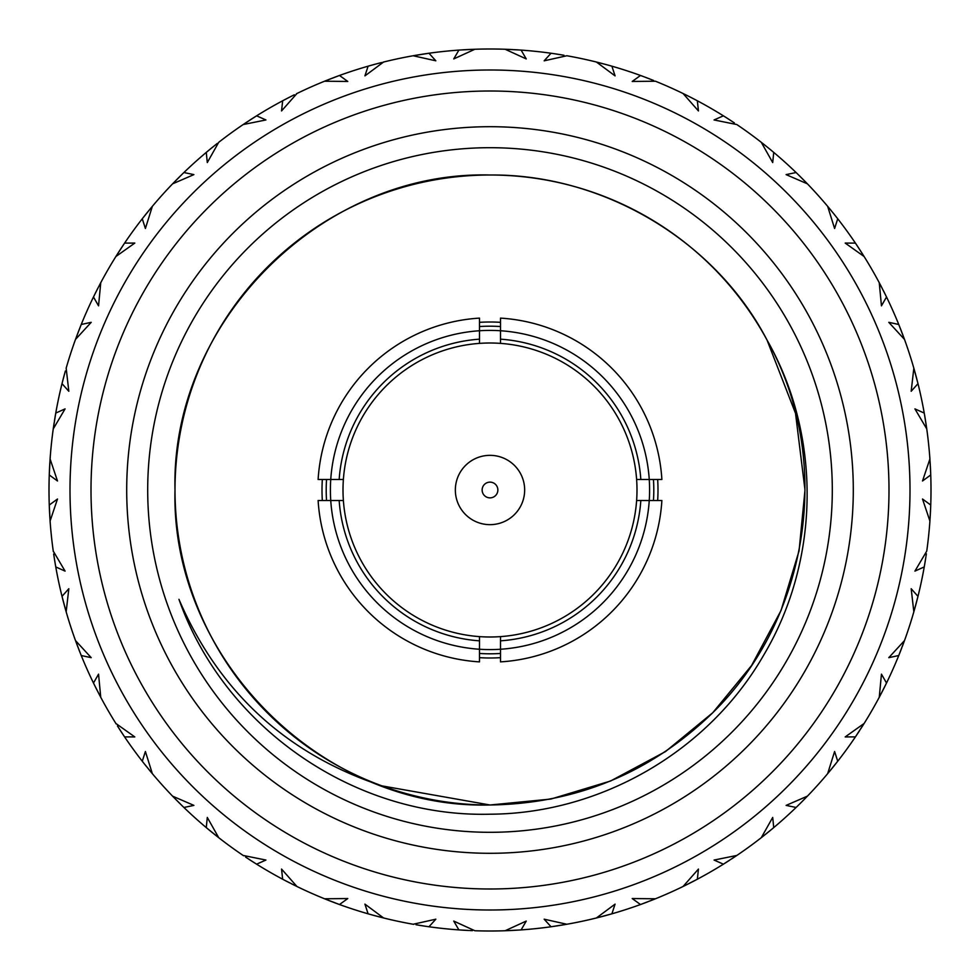 <?xml version="1.0" encoding="UTF-8"?>
<svg xmlns="http://www.w3.org/2000/svg" width="980" height="980" viewBox="0 0 980 980"><rect width="100%" height="100%" fill="white"/><g stroke="black" fill="none" stroke-linecap="round" stroke-linejoin="round"><path stroke-width="1.47" d="M500.498 318.12A172.198 172.198 0 0 1 661.88 479.502L649.25 479.502A159.605 159.605 0 0 0 500.498 330.75L500.498 318.12M661.88 500.498A172.198 172.198 0 0 1 500.498 661.88L500.498 649.25A159.605 159.605 0 0 0 649.25 500.498L661.88 500.498M343.38 500.498A147 147 0 0 0 479.502 636.62L479.502 640.834A151.202 151.202 0 0 1 339.166 500.498L343.38 500.498A147 147 0 0 1 343.38 479.502L339.166 479.502A151.202 151.202 0 0 1 479.502 339.166L479.502 343.38A147 147 0 0 0 343.38 500.498M479.502 343.38A147 147 0 0 1 500.498 343.38L500.498 339.166A151.202 151.202 0 0 1 640.834 479.502L636.62 479.502A147 147 0 0 0 479.502 343.38M490 637A147 147 0 0 1 479.502 636.62A147 147 0 0 0 636.62 500.498L640.834 500.498A151.202 151.202 0 0 1 500.498 640.834L500.498 636.62A147 147 0 0 1 490 637M500.498 640.834L500.498 649.25A159.605 159.605 0 0 1 479.502 649.25L479.502 661.88A172.198 172.198 0 0 1 318.12 500.498L330.75 500.498A159.605 159.605 0 0 0 479.502 649.25L479.502 640.834M339.166 479.502L318.12 479.502A172.198 172.198 0 0 1 479.502 318.12L479.502 330.75A159.605 159.605 0 0 0 330.75 500.498L339.166 500.498M500.498 339.166L500.498 330.75A159.605 159.605 0 0 0 479.502 330.75L479.502 339.166M640.834 500.498L649.25 500.498A159.605 159.605 0 0 0 649.25 479.502L640.834 479.502M636.62 479.502A147 147 0 0 1 636.62 500.498A147 147 0 0 0 636.62 479.502M326.536 479.502A163.795 163.795 0 0 0 326.536 500.498M479.502 653.464A163.795 163.795 0 0 0 500.498 653.464M653.464 500.498A163.795 163.795 0 0 0 653.464 479.502M500.498 326.536A163.795 163.795 0 0 0 479.502 326.536M322.334 500.498A167.996 167.996 0 0 1 322.334 479.502M479.502 322.334A167.996 167.996 0 0 1 500.498 322.334M657.666 479.502A167.996 167.996 0 0 1 657.666 500.498M500.498 657.666A167.996 167.996 0 0 1 479.502 657.666M468.697 49.515L474.884 49.257A441 441 0 0 1 505.117 49.257L526.248 58.923L521.115 50.102A441 441 0 0 1 551.029 53.239L544.17 60.809L566.844 55.75A441 441 0 0 1 596.428 62.034L615.073 75.877L611.9 66.187A441 441 0 0 1 640.504 75.472L632.223 81.45L655.448 81.218A441 441 0 0 1 683.072 93.517L698.446 110.936L697.344 100.781A441 441 0 0 1 723.399 115.824L714.065 119.952L736.825 124.546A441 441 0 0 1 761.289 142.321L772.706 162.558L773.735 152.402A441 441 0 0 1 796.091 172.529L786.107 174.612L807.422 183.848A441 441 0 0 1 827.647 206.327L834.605 228.487L837.729 218.773A441 441 0 0 1 855.405 243.101L845.201 243.077L864.127 256.539A441 441 0 0 1 879.256 282.718L881.449 305.846L886.52 296.989A441 441 0 0 1 898.758 324.478L888.787 322.322L904.503 339.423A441 441 0 0 1 913.838 368.186L911.18 391.265L917.991 383.658A441 441 0 0 1 924.238 413.07L914.928 408.893L926.749 428.897A441 441 0 0 1 929.91 458.971L922.511 480.984L930.743 474.957A441 441 0 0 1 930.743 505.043L922.511 499.016L929.91 521.029A441 441 0 0 1 926.749 551.103L914.928 571.107L924.238 566.93A441 441 0 0 1 917.991 596.342L911.18 588.735L913.838 611.814A441 441 0 0 1 904.503 640.577L888.787 657.678L898.758 655.522A441 441 0 0 1 886.52 683.011L881.449 674.154L879.256 697.282A441 441 0 0 1 864.127 723.461L845.201 736.923L855.405 736.899A441 441 0 0 1 837.729 761.227L834.605 751.513L827.647 773.673A441 441 0 0 1 807.422 796.152L786.107 805.389L796.091 807.471A441 441 0 0 1 773.735 827.598L772.706 817.442L761.289 837.68A441 441 0 0 1 736.825 855.454L714.065 860.048L723.399 864.176A441 441 0 0 1 697.344 879.219L698.446 869.064L683.072 886.484A441 441 0 0 1 655.448 898.783L632.223 898.55L640.504 904.528A441 441 0 0 1 611.9 913.813L615.073 904.124L596.428 917.966A441 441 0 0 1 566.844 924.25L544.17 919.191L551.029 926.762A441 441 0 0 1 521.115 929.898L526.248 921.077L505.117 930.743A441 441 0 0 1 474.884 930.743L453.752 921.077L458.885 929.898L461.298 930.069M466.174 49.649L464.961 49.711M460.71 49.968L460.086 50.017M490 69.997A420.004 420.004 0 0 1 910.004 490A420.004 420.004 0 0 1 490 910.004A420.004 420.004 0 0 1 69.997 490A420.004 420.004 0 0 1 490 69.997A420.004 420.004 0 0 1 910.004 490A420.004 420.004 0 0 1 490 910.004M490 853.298A363.298 363.298 0 0 1 126.702 490A363.298 363.298 0 0 1 490 126.702A363.298 363.298 0 0 1 853.298 490A363.298 363.298 0 0 1 490 853.298M490 147.698A342.302 342.302 0 0 0 147.698 490A342.302 342.302 0 0 0 490 832.302A342.302 342.302 0 0 0 832.302 490A342.302 342.302 0 0 0 490 147.698M381.955 785.887C286.43 754.11 218.761 691.917 178.96 599.331C224.224 727.699 354.405 817.688 490 814.209C600.324 813.67 708.038 751.636 763.346 655.73C819.978 561.001 822.147 436.443 767.034 340.06C715.192 240.345 602.774 173.864 490 175.004C321.783 170.594 170.594 321.783 175.004 490C170.594 658.217 321.783 809.407 490 804.997C453.569 805.07 417.554 798.7 381.955 785.887A314.997 314.997 0 0 1 490 175.004A314.997 314.997 0 0 1 767.034 340.06L795.527 413.352L804.997 490L799.067 550.858L781.023 610.54L751.574 665.506L712.742 712.742L665.506 751.574L610.54 781.023L550.858 799.067L490 804.997L381.955 785.887L490 804.997C576.412 803.625 650.659 772.865 712.742 712.742C809.615 617.829 834.213 459.583 767.034 340.06L795.527 413.352L804.997 490L799.067 550.858L781.023 610.54L751.574 665.506L712.742 712.742L665.506 751.574L610.54 781.023L550.858 799.067L490 804.997L550.858 799.067L610.54 781.023L665.506 751.574L712.742 712.742L751.574 665.506L781.023 610.54L799.067 550.858L804.997 490L795.527 413.352L767.034 340.06L795.527 413.352L804.997 490L799.067 550.858L781.023 610.54L751.574 665.506L712.742 712.742L665.506 751.574L610.54 781.023L550.858 799.067L490 804.997M490.049 804.997L550.907 799.055L610.577 781.011L665.518 751.574L712.742 712.742L751.574 665.506L781.023 610.54L799.067 550.858L804.997 490L795.527 413.352L767.034 340.06L795.527 413.352L804.997 490L799.067 550.858L781.023 610.54L751.574 665.506L712.742 712.742L665.518 751.574L610.577 781.011L550.907 799.055L490.049 804.997L550.907 799.055L610.577 781.011L665.518 751.574L712.742 712.742L751.574 665.506L781.023 610.54L799.067 550.858L804.997 490L795.527 413.352L767.034 340.06M796.85 173.264L798.014 174.391M799.006 175.359L805.376 181.753M807.055 183.468L797.512 173.901M731.668 121.116L725.077 116.877M725.947 117.429L734.4 122.917M726.878 118.017L727.626 118.494M727.944 118.703L727.038 118.127M728.961 119.352L729.941 119.989M730.688 120.467L731.46 120.981M649.703 78.927L644.865 77.089M644.987 77.138L646.751 77.8M652.472 80.017L653.562 80.458M415.851 55.284L416.929 55.1M417.076 55.076L418.264 54.868M421.425 54.366L420.506 54.513M423.887 53.986L424.536 53.888M425.222 53.778L426.067 53.655M427.06 53.52L427.77 53.41M428.615 53.3L413.156 55.75L435.83 60.809L428.971 53.239A441 441 0 0 1 458.885 50.102L465.537 49.674M426.863 53.545L423.103 54.108M560.744 54.709L555.623 53.912M555.758 53.937L557.62 54.218M640.504 75.472L642.353 76.158M644.362 76.893L645.195 77.212M645.551 77.347L646.322 77.641M646.678 77.775L647.768 78.192M648.589 78.51L649.458 78.841M724.293 116.387L725.653 117.245M641.484 75.84L643.015 76.391M643.554 76.599L652.729 80.127M551.029 53.239L552.99 53.52M555.096 53.827L555.979 53.961M556.358 54.023L556.971 54.121M557.228 54.157L558.698 54.39M559.58 54.525L560.487 54.672M339.337 75.534L339.497 75.472A441 441 0 0 1 368.1 66.187L374.532 64.386M380.461 62.818L381.649 62.524M474.357 49.282L461.2 49.943M463.001 49.833L463.883 49.772M465.463 49.686L466.627 49.625M467.509 49.576L468.44 49.527M552.071 53.386L553.676 53.618M554.239 53.704L563.966 55.248M520.527 50.053L519.645 49.992M459.939 50.029L461.555 49.919M462.131 49.882L471.956 49.367M375.708 64.067L370.342 65.55M372.069 65.06L374.091 64.508M374.458 64.41L375.585 64.104M291.379 96.261L288.561 97.694M256.466 115.91L256.601 115.824A441 441 0 0 1 282.657 100.781L284.702 99.703M286.295 98.87L288.157 97.902M288.488 97.731L289.529 97.204M369.117 65.893L375.083 64.239M376.271 63.921L381.404 62.585M383.07 62.157L383.572 62.034A441 441 0 0 1 413.156 55.75L427.488 53.459M283.588 100.291L289.076 97.437M290.166 96.873L294.294 94.803M296.45 93.749L296.928 93.517A441 441 0 0 1 324.552 81.218L338.088 75.987M183.787 172.639L183.909 172.529A441 441 0 0 1 206.266 152.402L207.785 151.128M208.569 150.479L216.409 144.133M209.426 149.769L210.112 149.205M211.337 148.201L212.244 147.465M212.93 146.902L213.652 146.326M213.848 146.167L206.266 152.402L207.295 162.558L218.712 142.321A441 441 0 0 1 243.175 124.546L265.935 119.952L256.601 115.824L243.175 124.546L253.55 117.747M206.805 151.949L208.311 150.687M216.715 143.876L217.401 143.35M142.921 217.94L143.705 216.948M144.281 216.213L150.908 208.042M152.01 206.731L152.353 206.327A441 441 0 0 1 172.578 183.848L182.831 173.57M50.053 459.485L49.257 474.957L57.489 480.984L50.09 458.971A441 441 0 0 1 53.251 428.897L65.072 408.893L55.762 413.07L53.251 428.897L55.762 413.07A441 441 0 0 1 62.01 383.658L68.821 391.265L66.162 368.186A441 441 0 0 1 75.497 339.423L81.242 324.478L75.497 339.423L91.213 322.322L81.242 324.478A441 441 0 0 1 93.48 296.989L98.551 305.846L100.744 282.718L96.444 291.023M81.181 324.625L80.348 326.72M95.109 293.669L95.55 292.8M64.178 375.291L62.5 381.735M55.738 413.241L55.346 415.459M62.916 380.069L62.01 383.658M63.835 376.577L63.529 377.753M80.446 326.45L79 330.125M78.437 331.571L77.653 333.616M100.499 283.183L100.744 282.718A441 441 0 0 1 115.873 256.539L134.799 243.077L124.595 243.101L115.873 256.539L122.353 246.446M146.816 213.052L146.044 213.995M144.562 215.857L142.272 218.773L145.395 228.487L152.353 206.327L143.496 217.217M180.589 175.763L172.578 183.848L193.893 174.612L183.909 172.529L182.856 173.546M209.107 150.038L209.855 149.413M122.831 245.735L123.749 244.351M124.497 243.248L124.595 243.101A441 441 0 0 1 142.272 218.773M123.247 245.11L123.774 244.326M123.407 244.878L121.214 248.173M120.552 249.19L116.62 255.339M96.726 290.46L96.175 291.538M93.945 296.046L96.702 290.509M97.265 289.406L99.384 285.315M182.378 174.011L179.561 176.78M178.691 177.637L172.578 183.848M289.125 97.4L288.046 97.963M285.927 99.053L286.785 98.613M339.154 75.595L324.552 81.218L347.777 81.45L339.497 75.472L338.125 75.975M371.665 65.17L372.608 64.913M282.657 100.781L281.554 110.936L296.928 93.517M254.8 116.951L251.468 119.082M250.439 119.744L243.175 124.546M211.888 147.747L210.945 148.519M144.82 215.539L145.371 214.841M146.363 213.603L147.098 212.697M147.649 212.011L152.353 206.327M179.646 176.694L178.924 177.405M176.915 179.426L172.651 183.775M337.5 76.207L333.788 77.592M332.661 78.02L324.552 81.218M368.1 66.187L364.928 75.877L383.572 62.034M462.572 49.858L463.552 49.796M554.692 53.765L555.648 53.912M458.885 50.102L453.752 58.923L474.884 49.257M428.811 53.263L427.513 53.447M421.743 54.317L413.156 55.75M375.144 64.215L373.968 64.533M251.566 119.009L250.709 119.56M248.332 121.116L243.261 124.485M206.266 152.402L209.83 149.426M209.941 149.34L211.398 148.151M256.601 115.824L254.555 117.11M253.881 117.539L252.681 118.298M252.571 118.372L251.738 118.899M251.664 118.948L250.978 119.401M337.23 76.305L336.103 76.722M334.266 77.408L332.955 77.91M332.735 77.996L331.179 78.596M330.297 78.927L324.649 81.169M518.984 49.956L505.117 49.257M647.339 78.02L646.212 77.592M643.97 76.758L644.889 77.089M683.072 93.517L690.876 97.4M726.523 117.796L723.399 115.824M611.728 66.138L607.845 65.035M607.429 64.925L610.454 65.77M608.421 65.195L596.428 62.034M558.257 54.317L557.044 54.133M426.582 53.582L424.389 53.912M423.078 54.108L422.074 54.267M419.256 54.709L413.254 55.725M336.115 76.722L335.148 77.077M335.025 77.126L333.249 77.8M424.463 53.9L422.38 54.218M518.702 49.931L517.514 49.858M518.396 49.919L516.913 49.821M515.174 49.723L514.145 49.662M512.246 49.564L513.116 49.613M511.303 49.515L505.227 49.257M694.146 99.103L696.045 100.095M695.469 99.788L692.101 98.037M801.309 177.637L800.439 176.78M798.749 175.102L796.091 172.529M837.63 218.638L835.254 215.625M835.769 216.274L836.798 217.585M863.858 256.086L856.508 244.743M857.463 246.176L855.405 243.101M773.612 152.292L770.513 149.707M771.309 150.369L772.583 151.435M771.885 150.847L772.608 151.459M772.105 151.03L767.561 147.306M768.112 147.747L761.289 142.321M606.154 64.57L605.174 64.3M604.942 64.239L604.182 64.043M602.418 63.565L596.526 62.059M517.905 49.882L516.485 49.796M516.35 49.784L515.37 49.735M515.284 49.723L514.231 49.662M510.004 49.453L509.331 49.429M611.9 66.187L609.572 65.513M607.306 64.888L605.469 64.386M692.076 98.025L691.157 97.559M690.949 97.449L689.467 96.689M688.622 96.261L683.17 93.566M837.508 218.479L836.822 217.609M836.418 217.095L834.054 214.118M833.184 213.052L827.647 206.327M900.13 327.908L899.493 326.303M901.441 331.265L901 330.125M855.993 243.971L856.9 245.319M857.084 245.6L862.572 254.053M799.043 175.396L799.668 176.02M800.807 177.135L801.628 177.956M802.253 178.581L802.902 179.242M802.877 179.205L807.422 183.848M727.442 118.384L729.022 119.401M599.074 62.708L599.785 62.879M600.348 63.026L601.316 63.284M608.249 65.145L609.07 65.378M799.521 175.873L800.856 177.196M857.696 246.531L858.186 247.266M859.056 248.589L859.693 249.569M860.183 250.317L864.127 256.539M899.15 325.446L899.75 326.952M899.959 327.491L903.486 336.679M904.32 338.933L898.758 324.478M924.875 416.721L925.034 417.676M926.676 428.37L924.642 415.361M930.596 508.73L930.559 509.71M930.437 512.332L930.498 511.119M924.422 414.111L924.691 415.704M924.753 416.035L926.431 426.68M900.289 328.3L900.608 329.121M901.331 330.983L901.6 331.693M902.347 333.616L904.503 339.423M858.064 247.083L859.105 248.663M763.445 144.011L764.302 144.697M764.412 144.783L765.245 145.444M770.831 149.977L771.493 150.516M900.534 328.913L901.208 330.677M924.936 417.137L925.083 418.007M925.843 422.772L926.749 428.897M930.706 506.096L930.645 507.714M930.62 508.289L930.106 518.114M930.032 519.155L929.971 520.147M929.947 520.515L930.645 507.763M917.084 599.932L917.501 598.266M913.985 611.312L917.991 596.342M884.891 686.331L884.45 687.201M883.274 689.54L883.825 688.462M917.733 597.371L917.403 598.645M917.194 599.49L914.646 608.997M930.584 509.159L930.547 510.041M930.522 510.421L930.412 512.785M930.363 513.667L930.314 514.598M930.302 514.855L929.91 521.029M924.238 413.07L925.022 417.652M925.047 417.786L925.353 419.648M883.825 291.538L883.421 290.742M880.53 285.143L881.045 286.111M881.106 286.246L881.596 287.189M886.447 296.842L884.658 293.228M884.854 293.596L885.234 294.355M930.718 505.594L930.559 509.686M930.559 509.821L930.461 511.707M916.974 600.336L916.753 601.193M916.655 601.561L916.447 602.357M916.349 602.725L916.043 603.864M915.822 604.709L915.577 605.603M915.516 605.848L913.838 611.814M886.055 683.954L885.344 685.4M885.087 685.927L880.616 694.685M879.501 696.817L885.651 684.787M835.438 764.143L836.504 762.783M827.99 773.269L837.729 761.227M770.893 829.962L770.145 830.587M768.112 832.253L769.055 831.481M837.079 762.06L836.259 763.102M835.72 763.788L829.533 771.432M884.707 686.698L884.303 687.495M883.592 688.916L883.066 689.945M882.662 690.741L882.245 691.562M882.123 691.794L879.256 697.282M916.802 600.985L916.325 602.81M914.72 608.727L914.401 609.854M930.094 461.702L930.155 462.793M930.167 462.928L930.228 463.993M930.498 469.004L930.339 465.941M930.535 469.824L930.571 470.486M930.584 470.939L930.657 472.544M930.596 471.172L930.645 472.238M930.669 473.022L930.706 474.038M930.731 474.59L930.584 470.755M886.52 683.011L884.462 687.176M884.401 687.298L883.556 688.977M835.181 764.461L834.629 765.16M833.637 766.397L832.902 767.303M832.351 767.989L831.763 768.712M831.604 768.908L827.647 773.673M772.938 828.272L771.689 829.313M771.432 829.521L763.592 835.867M761.705 837.361L772.216 828.872M694.073 880.947L694.942 880.493M683.55 886.251L697.344 879.219M608.335 914.83L609.989 914.365M604.856 915.786L606.032 915.467M696.413 879.709L694.979 880.469M694.477 880.726L685.706 885.197M770.574 830.232L769.888 830.795M768.663 831.8L767.757 832.535M767.071 833.098L761.289 837.68M834.764 764.988L833.588 766.458M903.658 642.868L903.168 644.179M903.119 644.301L902.752 645.306M900.657 650.757L900.412 651.369M900.167 652.006L899.848 652.803M856.594 735.123L859.264 731.08M773.735 827.598L770.17 830.575M770.06 830.66L768.602 831.848M693.705 881.13L692.921 881.547M691.513 882.27L690.471 882.796M689.675 883.201L688.854 883.617M688.622 883.74L683.072 886.484M610.883 914.107L609.327 914.548M607.98 914.928L599.27 917.255M596.93 917.844L611.9 913.813M517.428 930.143L516.448 930.204M505.643 930.718L519.143 930.032M425.308 926.235L424.352 926.088M421.743 925.683L422.956 925.867M520.062 929.971L518.8 930.057M517.869 930.118L508.044 930.633M607.931 914.94L607.073 915.173M605.542 915.59L604.415 915.896M602.418 916.435L596.428 917.966M693.117 881.437L691.439 882.306M797.622 805.989L800.329 803.331M805.511 798.112L804.739 798.896M804.641 798.994L803.796 799.864M799.104 804.543L797.83 805.793M798.81 804.837L798.198 805.425M607.294 915.112L605.469 915.614M599.54 917.182L598.4 917.464M514.537 930.314L513.373 930.375M511.303 930.486L505.117 930.743M427.929 926.615L426.325 926.382M425.761 926.296L416.035 924.753M413.67 924.348L413.156 924.25A441 441 0 0 1 383.572 917.966L372.155 914.965M336.03 903.242L335.111 902.911M325.029 898.979L339.497 904.528L347.777 898.55L324.552 898.783A441 441 0 0 1 296.928 886.484L281.554 869.064L282.657 879.219L284.788 880.346M253.477 862.204L254.923 863.123M250.439 860.256L251.468 860.918M338.517 904.16L336.985 903.609M336.446 903.401L326.622 899.628M419.256 925.292L427.011 926.48M424.904 926.173L424.022 926.039M423.642 925.978L422.833 925.855M422.454 925.794L421.302 925.61M420.42 925.475L419.514 925.328M521.115 929.898L514.231 930.339M646.212 902.409L647.045 902.09M652.913 899.799L651.896 900.204M651.761 900.265L650.769 900.657M645.318 902.739L644.705 902.972M644.056 903.217L643.26 903.511M642.317 903.854L641.643 904.111M468.697 930.486L458.885 929.898A441 441 0 0 1 428.971 926.762L424.377 926.088M424.242 926.063L422.38 925.782M368.455 913.923L368.1 913.813A441 441 0 0 1 339.497 904.528L337.647 903.842M335.638 903.107L334.805 902.788M334.45 902.654L333.678 902.36M333.323 902.225L332.232 901.808M331.412 901.49L330.542 901.159M330.297 901.073L324.552 898.783M255.707 863.613L254.347 862.755M254.053 862.572L245.6 857.084M243.604 855.748L243.175 855.454A441 441 0 0 1 218.712 837.68L209.487 830.293M181.251 804.899L183.909 807.471L193.893 805.389L172.578 796.152L182.488 806.099M172.946 796.532L172.578 796.152A441 441 0 0 1 152.353 773.673L145.395 751.513L142.272 761.227L143.766 763.126M122.537 733.824L123.492 735.257M120.552 730.811L121.214 731.827M183.15 806.736L181.986 805.609M181.582 805.205L174.624 798.247M253.122 861.984L252.375 861.506M251.039 860.648L250.059 860.011M249.312 859.534L248.54 859.019M248.332 858.884L256.601 864.176L265.935 860.048L243.175 855.454M339.497 904.528L335.135 902.911M335.013 902.862L333.249 902.2M472.446 930.645L471.049 930.596M470.902 930.584L469.738 930.535M468.526 930.473L467.901 930.449M467.754 930.437L467.142 930.412M464.018 930.228L463.087 930.179M462.67 930.155L461.813 930.094M370.158 914.401L373.809 915.418M252.558 861.616L250.978 860.599M180.957 804.605L180.332 803.98M179.193 802.865L178.372 802.044M177.748 801.42L177.098 800.758M176.915 800.574L172.578 796.152M124.007 736.029L123.1 734.682M122.917 734.4L117.429 725.947M116.142 723.914L115.873 723.461A441 441 0 0 1 100.744 697.282L95.342 686.772M79.87 652.092L81.242 655.522L91.213 657.678L75.497 640.577L80.507 653.697M77.653 646.384L75.497 640.577A441 441 0 0 1 66.162 611.814L68.821 588.735L62.01 596.342L62.61 598.694M216.556 835.989L215.698 835.303M215.588 835.217L214.755 834.556M209.169 830.023L208.507 829.484M79.466 651.088L78.792 649.323M54.157 557.228L55.419 564.97M55.248 563.966L53.667 554.006M55.064 562.863L54.917 561.993M49.294 473.904L49.355 472.287M49.417 470.902L49.894 461.886M49.968 460.845L50.029 459.853M49.27 505.411L49.257 505.043A441 441 0 0 1 49.257 474.957L49.331 472.985M49.319 473.389L49.355 472.238M49.417 470.841L49.453 469.959M49.478 469.579L49.588 467.215M49.637 466.333L49.686 465.402M49.698 465.145L50.09 458.971M62.059 596.514L62.01 596.342A441 441 0 0 1 55.762 566.93L54.647 560.352M94.411 684.922L96.616 689.32M99.47 694.857L98.956 693.889M98.894 693.754L98.343 692.689M95.146 686.404L94.766 685.645M49.257 474.957L49.441 470.314M49.441 470.18L49.539 468.293M62.585 381.404L62.267 382.629M63.026 379.664L63.247 378.807M63.345 378.439L63.957 376.136M63.198 379.015L63.675 377.19M49.907 518.298L49.845 517.207M49.833 517.073L49.76 515.86M49.502 510.997L49.662 514.059M49.466 510.176L49.429 509.514M49.404 508.828L49.367 507.971M49.331 506.979L49.294 506.256M76.44 336.851L76.697 336.177M76.906 335.626L77.285 334.596M79.343 329.243L79.588 328.631M174.489 181.888L175.261 181.104M175.359 181.006L176.106 180.246M290.693 96.604L289.651 97.142M287.961 98.012L287.214 98.392M245.441 123.027L246.36 122.414M246.47 122.341L247.364 121.753M253.404 117.845L254.126 117.379M213.26 146.645L212.599 147.172M117.318 254.224L117.71 253.6M118.029 253.11L118.556 252.277M147.919 211.68L147.392 212.342M145.457 214.73L146.412 213.542M97.522 288.892L97.142 289.639M53.643 426.19L53.753 425.467M53.839 424.891L53.998 423.801M54.892 418.142L55.003 417.492M64.288 374.887L64.067 375.695M63.284 378.672L63.075 379.481M124.595 243.101L122.022 246.96M121.937 247.07L120.895 248.663M49.662 465.904L49.613 466.75M49.453 470.033L49.429 470.657M65.415 609.18L65.121 608.127M65.072 607.992L64.79 606.963M63.284 601.328L63.112 600.691M62.941 600.017L62.732 599.197M62.487 598.229L62.316 597.53M54.267 557.988L54.402 558.821M54.892 561.859L55.027 562.679M81.242 324.478L79.527 328.778M79.478 328.9L78.792 330.677M79.049 330.003L78.682 330.958M78.584 331.191L78.302 331.926M55.211 416.243L54.978 417.639M54.954 417.774L54.647 419.648M77.934 647.094L78.229 647.878M150.589 771.579L149.891 770.733M149.805 770.623L149.132 769.802M144.611 764.204L144.085 763.543M119.597 729.328L120.05 730.039M121.557 732.33L122.194 733.31M49.257 505.202L49.282 505.925M50.053 520.392L49.343 507.456M49.392 508.645L49.441 509.674M49.441 509.808L49.539 511.707M55.664 413.646L55.15 416.635M54.758 418.95L54.598 419.954M54.562 420.2L54.439 420.971M54.157 422.772L53.263 428.787M49.992 519.62L49.257 505.043L50.09 521.029L57.489 499.016L49.257 505.043L49.417 509.245M49.698 514.855L50.09 520.931M62.806 599.466L63.161 600.838M63.186 600.973L63.443 601.916M63.455 602.002L63.675 602.81M294.466 885.283L293.486 884.793M293.351 884.732L292.395 884.254M282.804 879.293L286.368 881.179M286.001 880.983L285.241 880.591M210.945 831.481L211.643 832.045M180.479 804.127L179.144 802.804M121.937 732.918L120.895 731.337M122.304 733.469L121.814 732.734M120.944 731.411L120.307 730.431M119.817 729.683L119.327 728.912M119.18 728.691L124.595 736.899L134.799 736.923L115.873 723.461M79.711 651.7L79.392 650.879M80.85 654.554L80.25 653.048M80.042 652.509L76.514 643.321M55.578 565.889L55.309 564.296M53.324 551.63L53.251 551.103A441 441 0 0 1 50.09 521.029M55.125 563.279L54.966 562.324M54.549 559.727L54.745 560.928M93.553 683.158L95.526 687.164M97.878 691.794L100.695 697.184M144.256 763.763L145.138 764.865M145.224 764.976L145.836 765.748M145.898 765.809L146.412 766.458M331.007 901.343L331.804 901.649M334.364 902.617L335.454 903.033M380.926 917.292L379.86 917.023M379.726 916.986L378.684 916.717M373.049 915.21L372.02 914.928M371.751 914.855L370.93 914.622M248.969 859.301L249.667 859.766M96.726 689.54L100.744 697.282L98.551 674.154L93.48 683.011L94.546 685.179M100.744 697.282L95.011 686.11M95.587 687.286L96.028 688.168M96.065 688.242L96.444 688.977M65.979 611.202L63.051 600.422M63.492 602.112L64.153 604.635M64.484 605.848L66.126 611.716M55.762 566.93L65.072 571.107L53.251 551.103M66.162 611.814L62.01 596.342M62.536 598.413L63.529 602.247M63.835 603.423L65.77 610.454M78.559 648.736L79 649.875M142.37 761.362L144.501 764.069M145.971 765.907L146.608 766.703M148.397 768.908L152.28 773.6M206.388 827.708L208.115 829.154M208.728 829.656L209.83 830.562M209.928 830.648L210.688 831.273M210.761 831.334L211.398 831.848M420.016 925.414L420.849 925.549M424.083 926.051L424.708 926.137M564.149 924.716L563.071 924.899M562.924 924.924L561.736 925.132M556.922 925.892L559.96 925.414M556.113 926.014L556.726 925.929M554.778 926.223L553.933 926.345M552.941 926.48L552.23 926.59M551.385 926.7L553.418 926.419M511.646 930.473L513.238 930.388M517.256 930.155L517.979 930.106M519.792 929.995L520.404 929.947M285.854 880.898L286.76 881.375M286.883 881.437L287.753 881.89M287.826 881.927L288.561 882.306M207.895 828.97L218.712 837.68L207.295 817.442L206.266 827.598L209.034 829.913M211.827 832.204L212.44 832.694M213.848 833.833L218.626 837.618M93.48 683.011A441 441 0 0 1 81.242 655.522M124.595 736.899A441 441 0 0 0 142.272 761.227L144.746 764.376M144.232 763.726L143.203 762.416M142.272 761.227L143.178 762.391M143.582 762.906L152.353 773.673M178.691 802.363L179.561 803.22M287.924 881.976L288.843 882.441M289.051 882.551L289.749 882.919M291.379 883.74L296.83 886.435M368.272 913.862L370.428 914.487M375.144 915.786L383.572 917.966L364.928 904.124L368.1 913.813L372.572 915.075M372.694 915.112L373.649 915.369M373.735 915.394L374.532 915.614M603.153 916.239L603.974 916.018M604.721 915.822L605.53 915.602M608.249 914.855L608.874 914.671M734.559 856.973L733.64 857.586M733.53 857.659L732.513 858.333M726.596 862.155L725.874 862.62M689.308 883.397L690.055 883.017M692.492 881.767L693.534 881.228M458.885 929.898L463.516 930.204M463.65 930.216L465.77 930.339M469.996 930.547L470.67 930.571M383.572 917.966L371.579 914.806M373.846 915.43L374.826 915.7M375.058 915.761L375.818 915.957M377.582 916.435L383.474 917.942M218.712 837.68L207.393 828.541M208.691 829.631L207.417 828.566M206.266 827.598A441 441 0 0 1 183.909 807.471M282.657 879.219A441 441 0 0 1 256.601 864.176M284.531 880.212L296.928 886.484M332.661 901.98L333.788 902.409M464.826 930.277L465.855 930.339M554.215 926.296L555.611 926.088M556.812 925.916L557.853 925.745M766.74 833.355L767.401 832.829M769.52 831.101L770.427 830.354M862.682 725.776L862.094 726.707M862.008 726.829L861.445 727.723M857.647 733.555L859.448 730.811M857.512 733.751L857.047 734.461M832.081 768.32L832.608 767.659M834.335 765.527L835.058 764.62M640.663 904.467L642.77 903.695M643.517 903.413L644.852 902.923M644.975 902.874L645.894 902.531M645.979 902.494L646.751 902.2M551.189 926.737L555.195 926.161M560.744 925.292L566.746 924.275M428.971 926.762L435.83 919.191L413.156 924.25M513.826 930.351L515.039 930.289M640.504 904.528L643.897 903.278M647.266 902.004L648.001 901.723M649.703 901.073L655.351 898.832M723.534 864.091L725.445 862.89M726.119 862.461L727.319 861.702M727.43 861.628L728.263 861.102M728.336 861.053L729.022 860.599M882.478 691.108L882.858 690.361M926.357 553.81L926.198 554.901M926.173 555.035L926.002 556.199M925.108 561.859L924.998 562.508M924.887 563.194L924.74 564.039M915.712 605.113L915.933 604.305M916.766 601.132L916.925 600.52M797.169 806.43L799.411 804.237M799.509 804.139L800.207 803.453M725.2 863.049L726.45 862.253M728.434 860.991L729.292 860.44M731.668 858.884L736.74 855.516M566.22 924.361L565.46 924.495M566.844 924.25L552.512 926.541M655.448 898.783L641.912 904.013M690.876 882.6L691.954 882.037M796.213 807.361L798.688 804.96M800.354 803.306L801.077 802.596M803.086 800.574L807.348 796.226M855.503 736.752L856.753 734.89M857.206 734.228L857.978 733.04M858.064 732.93L858.603 732.109M858.652 732.036L859.105 731.337M930.339 514.096L930.388 513.251M930.522 510.519L930.571 509.343M930.645 507.591L930.682 506.611M914.585 370.82L914.879 371.873M914.928 372.008L915.21 373.037M916.717 378.672L916.888 379.309M916.998 379.75L914.022 368.799M917.06 379.983L917.268 380.804M917.513 381.771L917.684 382.47M925.733 422.013L925.598 421.18M925.157 418.472L924.973 417.321M898.819 655.375L899.652 653.28M899.959 652.545L900.473 651.222M900.522 651.1L900.877 650.181M900.914 650.095L901.208 649.323M856.226 735.674L857.414 733.898M859.399 730.884L859.827 730.223M860.82 728.691L864.078 723.558M723.399 864.176L736.825 855.454M796.091 807.471L797.144 806.454M801.309 802.363L807.422 796.152M833.184 766.948L833.956 766.005M899.554 653.55L900.093 652.178M900.951 649.997L901.318 649.042M901.416 648.809L901.698 648.074M902.347 646.384L904.467 640.675M924.263 566.759L924.655 564.541M924.789 563.757L925.022 562.361M925.047 562.226L925.402 560.046M925.218 561.16L925.353 560.352M902.066 332.906L901.772 332.122M900.779 329.562L900.351 328.471M829.411 208.422L830.109 209.267M830.195 209.377L830.869 210.198M835.389 215.796L835.916 216.458M860.403 250.672L859.95 249.961M858.443 247.671L857.806 246.691M930.62 471.748L930.559 470.327M930.559 470.192L930.51 469.212M930.51 469.126L930.461 468.293M925.843 557.228L924.851 563.365M925.439 559.801L925.561 559.029M857.169 734.265L856.251 735.649M855.405 736.899L864.127 723.461M904.503 640.577L898.758 655.522M916.165 603.423L916.472 602.247M930.302 465.145L929.91 459.069M917.942 383.486L917.39 381.306M917.194 380.534L916.839 379.162M916.815 379.027L916.557 378.084M916.545 377.998L916.325 377.19M800.011 176.351L799.178 175.53M685.535 94.717L686.514 95.207M686.649 95.268L687.691 95.795M693.999 99.017L694.759 99.409M731.031 120.699L730.333 120.234M884.928 293.755L885.455 294.821M886.52 296.989L884.475 292.836M884.413 292.714L883.972 291.832M883.936 291.758L883.556 291.023M917.207 380.583L916.949 379.579M916.508 377.888L915.847 375.365M915.516 374.152L913.875 368.284M924.238 566.93L924.495 565.448M930.62 471.797L930.743 474.798M930.669 472.838L929.91 458.971M925.451 420.273L925.255 419.073M882.123 288.206L879.305 282.816M835.499 215.931L836.234 216.874M835.744 216.237L834.862 215.135M834.776 215.024L834.164 214.253M834.103 214.191L833.588 213.542M648.993 78.657L648.197 78.351M645.795 77.432L644.546 76.967M507.861 49.367L508.583 49.392M509.159 49.417L510.163 49.466M559.984 54.586L559.151 54.451M556.615 54.059L555.293 53.863M553.075 53.533L551.728 53.337M771.272 150.344L770.17 149.438M770.072 149.352L769.312 148.727M769.239 148.666L768.602 148.151M834.029 214.093L833.392 213.297M831.604 211.092L827.72 206.4M917.464 381.588L914.23 369.546M917.991 383.658L913.838 368.186M885.589 295.078L879.256 282.718M859.448 249.19L858.786 248.173M773.735 152.402L770.966 150.087M766.152 146.167L761.374 142.382M697.344 100.781L695.212 99.654M694.502 99.286L693.24 98.625M693.117 98.564L692.248 98.11M692.174 98.074L691.439 97.694M468.354 49.527L467.093 49.6M466.321 49.637L465.304 49.698M464.018 49.772L463.185 49.821M460.208 50.005L459.596 50.053M376.847 63.761L376.026 63.982M375.279 64.178L374.47 64.398M373.38 64.705L372.253 65.011M327.087 80.201L328.104 79.797M328.239 79.735L329.231 79.343M334.682 77.261L335.295 77.028M335.944 76.783L336.74 76.489M337.684 76.146L338.639 75.791M183.909 172.529L182.17 174.207M180.492 175.861L179.144 177.196M121.287 248.063L120.736 248.92M120.601 249.116L120.172 249.778M119.18 251.309L115.922 256.442M93.48 296.989L94.68 294.551M95.293 293.302L95.979 291.942M96.408 291.085L96.934 290.055M97.338 289.259L97.755 288.439M97.878 288.206L100.744 282.718M62.806 380.51L65.354 371.004M55.395 415.177L53.251 428.897M49.564 467.668L49.502 468.881M49.404 471.27L49.441 470.29M497.865 490A7.865 7.865 0 0 1 490 497.865A7.865 7.865 0 0 1 482.136 490A7.865 7.865 0 0 1 490 482.136A7.865 7.865 0 0 1 497.865 490M455.345 490A34.655 34.655 0 0 1 490 455.345A34.655 34.655 0 0 1 524.655 490A34.655 34.655 0 0 1 490 524.655A34.655 34.655 0 0 1 455.345 490M490 888.995A398.995 398.995 0 0 0 888.995 490A398.995 398.995 0 0 0 490 91.005A398.995 398.995 0 0 0 91.005 490A398.995 398.995 0 0 0 490 888.995"/></g></svg>
